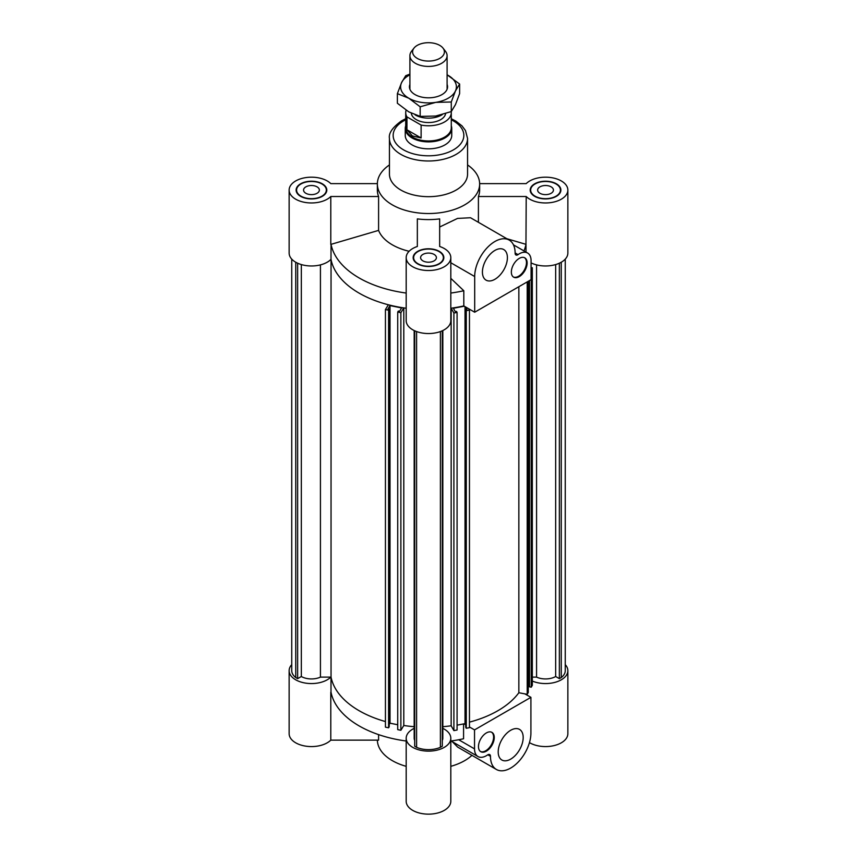 <?xml version="1.0" encoding="UTF-8"?>
<svg xmlns="http://www.w3.org/2000/svg" width="857" height="857" viewBox="0 0 857 857"><rect width="100%" height="100%" fill="white"/><g stroke="black" fill="none" stroke-linecap="round" stroke-linejoin="round"><path stroke-width="1.29" d="M531.072 267.513L532.315 267.748L531.072 269.548M330.791 259.532L331.038 259.532A98.105 56.637 0 0 0 388.36 304.771L385.436 309.559L388.596 310.202L389.207 309.195L387.985 308.938L390.021 305.595L401.601 307.952L399.566 311.295L398.334 311.037L397.723 312.055L400.872 312.698L403.797 307.899A98.105 56.637 0 0 0 406.186 308.241A98.105 56.637 0 0 1 330.995 259.317A22.314 12.887 0 0 1 305.885 265.563A22.314 12.887 0 0 1 289.141 253.083L289.141 190.072A22.314 12.887 180 0 1 305.681 177.624A22.314 12.887 180 0 1 330.791 183.623L377.359 183.623M474.692 312.216L531.072 279.661L531.072 260.678A16.733 9.663 120 0 0 527.612 253.019A16.733 9.663 120 0 0 518.024 254.615A3.717 2.143 -60 0 1 515.903 254.968A3.717 2.143 -60 0 1 515.132 253.254A28.592 16.508 120 0 0 509.208 240.089A28.592 16.508 120 0 0 487.172 247.748A28.592 16.508 120 0 0 474.692 276.532L474.692 312.216L463.808 305.928A98.105 56.637 0 0 1 450.814 308.241A98.105 56.637 0 0 0 451.157 308.199L453.899 313.019L457.081 312.419L456.502 311.402L455.271 311.637L453.353 308.274L464.28 306.206M465.501 306.902L466.926 309.431L465.694 309.666L466.272 310.684L469.454 310.084L468.704 308.756M561.26 262.231L561.26 677.544A19.711 11.377 0 0 0 565.256 670.677L565.256 259.125M536.568 264.888L536.568 677.116A14.323 8.27 0 0 0 555.668 676.516L555.668 264.567M555.668 676.516L559.353 678.648L559.353 263.206M559.353 678.648L561.26 677.544M469.454 722.14A98.105 56.637 0 0 0 518.849 692.735L527.216 694.32L528.266 692.488L528.266 281.278M469.454 310.084L469.454 727.668L466.272 728.268L465.694 727.25L465.694 309.666M465.694 724.84L465.019 723.651L457.081 725.151M457.081 312.419L457.081 730.014L453.899 730.614L451.157 725.783A98.105 56.637 180 0 1 442.823 726.704A98.105 56.637 180 0 0 451.157 725.783L451.157 308.199M442.823 330.545L442.823 738.252A14.323 8.27 180 0 1 442.308 740.437M442.308 330.781L442.308 746.222L440.402 747.325A19.711 11.377 180 0 1 416.598 747.325L414.692 746.222L414.692 330.781M414.692 740.437A14.323 8.27 180 0 1 414.177 738.252L414.177 330.545M403.797 307.899L403.797 725.493A98.105 56.637 180 0 0 414.177 726.704A98.105 56.637 180 0 1 403.797 725.493L400.872 730.282L397.723 729.639L397.723 312.055M397.723 724.754L390.021 723.19L389.207 724.508M389.207 309.195L389.207 726.779L388.596 727.797L385.436 727.154L385.436 309.559M331.038 259.532L331.038 677.116A98.105 56.637 180 0 0 385.436 721.562A98.105 56.637 180 0 1 331.038 677.116L320.432 677.116A14.323 8.27 180 0 1 301.332 676.516L297.647 678.648L295.74 677.544A19.711 11.377 180 0 1 291.744 670.677L291.744 259.125M532.315 677.116L536.568 677.116M529.508 280.56L529.508 686.843L531.276 687.175L532.315 685.343L532.315 267.748M528.266 685.814L529.508 686.05M518.849 692.735L518.849 286.72M527.216 694.32L527.216 281.889M531.276 687.175L531.276 269.591M416.598 747.325L416.598 331.563M440.402 331.563L440.402 747.325M466.272 728.268L466.272 310.684M465.019 723.651L465.019 306.624M453.899 730.614L453.899 313.019M400.872 730.282L400.872 312.698M390.021 723.19L390.021 305.595M388.596 727.797L388.596 310.202M297.647 678.648L297.647 263.206M301.332 676.516L301.332 264.567M295.74 677.544L295.74 262.231M320.432 264.888L320.432 677.116M405.254 128.464L405.254 135.406A23.246 13.423 0 0 0 428.5 148.829A23.246 13.423 0 0 0 451.746 135.406L451.746 128.464A23.246 13.423 180 0 1 437.391 140.869A23.246 13.423 180 0 1 412.067 137.956A23.246 13.423 180 0 1 405.254 128.464A23.246 13.423 180 0 1 405.715 125.797M467.558 138.438A39.058 22.55 0 0 1 428.5 160.987A39.058 22.55 0 0 1 389.442 138.438L389.442 174.121A39.058 22.55 0 0 0 428.5 196.671A39.058 22.55 0 0 0 467.558 174.121L467.558 138.438L465.49 130.564L462.019 125.904L455.892 121.116L451.285 118.748M389.442 164.93A51.141 29.524 0 0 0 377.359 183.998A51.141 29.524 0 0 0 428.5 213.522A51.141 29.524 0 0 0 479.641 183.998A51.141 29.524 0 0 0 467.558 164.93M317.047 193.296A7.906 4.564 180 0 1 308.434 194.282A7.906 4.564 180 0 1 303.56 190.072A7.906 4.564 180 0 1 311.455 185.508A7.906 4.564 180 0 1 319.361 190.072A7.906 4.564 180 0 1 317.047 193.296M300.936 183.998A14.88 8.591 0 0 0 296.586 190.072A14.88 8.591 0 0 0 311.455 198.663A14.88 8.591 0 0 0 326.335 190.072A14.88 8.591 0 0 0 317.154 182.134A14.88 8.591 0 0 0 300.936 183.998M330.791 196.51L378.59 196.51L378.59 230.394L330.791 244.416L330.791 196.51A22.314 12.887 180 0 1 305.681 202.52A22.314 12.887 180 0 1 289.141 190.072M406.186 293.051A98.105 56.637 0 0 1 331.038 244.341L330.995 259.317M300.614 183.805A15.34 8.859 180 0 1 317.336 181.888A15.34 8.859 180 0 1 326.806 190.072A15.34 8.859 180 0 1 311.455 198.931A15.34 8.859 180 0 1 296.115 190.072A15.34 8.859 180 0 1 300.614 183.805M377.359 183.998L377.359 190.072A51.141 29.524 0 0 0 378.59 196.51M296.586 190.94A15.34 8.859 0 0 0 296.34 191.582M326.581 191.582A15.34 8.859 0 0 0 326.335 190.94M378.59 230.394A51.141 29.524 0 0 0 409.1 251.272M434.092 260.871A7.906 4.564 180 0 1 425.479 261.856A7.906 4.564 180 0 1 420.594 257.646A7.906 4.564 180 0 1 428.5 253.083A7.906 4.564 180 0 1 436.406 257.646A7.906 4.564 180 0 1 434.092 260.871M417.98 263.72A14.88 8.591 0 0 0 434.188 265.574A14.88 8.591 0 0 0 443.38 257.646A14.88 8.591 0 0 0 428.5 249.055A14.88 8.591 0 0 0 413.62 257.646A14.88 8.591 0 0 0 417.98 263.72M406.186 257.646L406.186 320.657A22.314 12.887 0 0 0 428.5 333.544A22.314 12.887 0 0 0 450.814 320.657L450.814 257.646A22.314 12.887 180 0 1 428.5 270.523A22.314 12.887 180 0 1 406.186 257.646A22.314 12.887 180 0 1 417.338 246.484L417.338 218.889L417.338 246.484M509.208 240.089L470.504 217.742L457.531 218.417L439.662 227.009L439.662 246.484A22.314 12.887 180 0 1 450.814 257.646M439.662 246.484L439.662 218.889A51.141 29.524 0 0 1 417.338 218.889M551.126 193.296A7.906 4.564 180 0 1 542.513 194.282A7.906 4.564 180 0 1 537.639 190.072A7.906 4.564 180 0 1 545.545 185.508A7.906 4.564 180 0 1 553.44 190.072A7.906 4.564 180 0 1 551.126 193.296M556.064 196.146A14.88 8.591 0 0 0 560.414 190.072A14.88 8.591 0 0 0 545.545 181.48A14.88 8.591 0 0 0 530.665 190.072A14.88 8.591 0 0 0 539.846 198.01A14.88 8.591 0 0 0 556.064 196.146M526.005 252.097L526.005 244.352L506.776 238.685M531.072 262.895A22.314 12.887 0 0 0 554.897 264.781A22.314 12.887 0 0 0 567.859 253.083L567.859 190.072A22.314 12.887 180 0 1 551.319 202.52A22.314 12.887 180 0 1 526.209 196.51L525.962 244.341A98.105 56.637 0 0 1 523.981 250.919M479.641 183.623L526.209 183.623A22.314 12.887 180 0 1 551.319 177.624A22.314 12.887 180 0 1 567.859 190.072M417.648 263.902A15.34 8.859 180 0 1 413.16 257.646A15.34 8.859 180 0 1 428.5 248.787A15.34 8.859 180 0 1 443.84 257.646A15.34 8.859 180 0 1 434.37 265.82A15.34 8.859 180 0 1 417.648 263.902M556.386 196.328A15.34 8.859 180 0 1 539.664 198.256A15.34 8.859 180 0 1 530.194 190.072A15.34 8.859 180 0 1 545.545 181.213A15.34 8.859 180 0 1 560.885 190.072A15.34 8.859 180 0 1 556.386 196.328M478.41 222.317L478.41 196.51A51.141 29.524 0 0 0 479.641 190.072L479.641 183.998M478.41 196.51L526.209 196.51M443.615 259.157A15.34 8.859 0 0 0 443.38 258.514M413.62 258.514A15.34 8.859 0 0 0 413.385 259.157M560.66 191.582A15.34 8.859 0 0 0 560.414 190.94M530.665 190.94A15.34 8.859 0 0 0 530.419 191.582M463.808 305.928L463.808 290.748L450.814 278.354M450.814 293.051A98.105 56.637 0 0 0 463.808 290.748M494.907 250.426A17.665 10.198 -60 0 1 503.745 249.558A17.665 10.198 -60 0 1 503.745 269.955A17.665 10.198 -60 0 1 486.08 280.153A17.665 10.198 -60 0 1 483.369 266.002A17.665 10.198 -60 0 1 494.907 250.426M519.235 258.396A11.162 6.438 -60 0 1 524.816 257.85A11.162 6.438 -60 0 1 524.816 270.737A11.162 6.438 -60 0 1 513.664 277.175A11.162 6.438 -60 0 1 511.95 268.23A11.162 6.438 -60 0 1 519.235 258.396M513.343 276.972A11.162 6.438 120 0 0 524.163 270.351A11.162 6.438 120 0 0 524.484 257.678M471.939 755.349A51.141 29.524 180 0 1 450.814 766.34M406.186 766.34A51.141 29.524 180 0 1 377.359 740.137M406.186 741.016A98.105 56.637 180 0 1 331.038 692.306A98.105 56.637 180 0 1 330.995 692.092L331.038 692.306M330.995 677.116L330.995 692.092M565.256 664.636A22.314 12.887 180 0 1 567.859 670.677A22.314 12.887 180 0 1 555.615 682.172A22.314 12.887 180 0 1 532.315 681.058M529.444 742.612A22.314 12.887 0 0 0 553.868 745.644A22.314 12.887 0 0 0 567.859 733.688L567.859 670.677M442.823 728.364A22.314 12.887 180 0 1 450.814 738.252A22.314 12.887 180 0 1 428.5 751.128A22.314 12.887 180 0 1 406.186 738.252A22.314 12.887 180 0 1 414.177 728.364M406.186 738.252L406.186 801.263A22.314 12.887 0 0 0 428.5 814.15A22.314 12.887 0 0 0 450.814 801.263L450.814 738.252M330.791 677.116A22.314 12.887 180 0 1 305.681 683.125A22.314 12.887 180 0 1 289.141 670.677A22.314 12.887 180 0 1 291.744 664.636M289.141 670.677L289.141 733.688A22.314 12.887 0 0 0 305.681 746.136A22.314 12.887 0 0 0 330.791 740.137L330.791 692.231M378.59 734.62L378.59 740.137L330.791 740.137M474.532 729.896L474.532 748.879A16.733 9.663 120 0 0 477.992 756.538A16.733 9.663 120 0 0 487.569 754.942A3.717 2.143 -60 0 1 489.701 754.588A3.717 2.143 -60 0 1 490.472 756.303A28.592 16.508 120 0 0 496.396 769.468A28.592 16.508 120 0 0 518.431 761.809A28.592 16.508 120 0 0 530.912 733.024L530.912 697.341L474.532 729.896L469.454 726.972M465.662 724.776L464.033 723.833M530.912 697.341L524.923 693.881M496.396 769.468L457.681 747.111L452.4 741.766M450.814 741.016A98.105 56.637 180 0 0 463.573 738.755L463.573 723.929M510.686 759.131A17.665 10.198 -60 0 1 501.859 759.998A17.665 10.198 -60 0 1 501.859 739.602A17.665 10.198 -60 0 1 519.524 729.403A17.665 10.198 -60 0 1 522.234 743.555A17.665 10.198 -60 0 1 510.686 759.131M486.358 751.15A11.162 6.438 -60 0 1 480.788 751.707A11.162 6.438 -60 0 1 480.788 738.82A11.162 6.438 -60 0 1 491.939 732.381A11.162 6.438 -60 0 1 493.653 741.326A11.162 6.438 -60 0 1 486.358 751.15M480.466 751.503A11.162 6.438 120 0 0 485.705 750.775A11.162 6.438 120 0 0 492.904 741.241A11.162 6.438 120 0 0 491.607 732.21M451.285 125.797A23.246 13.423 180 0 1 451.746 128.464M451.211 111.614A22.785 13.155 180 0 1 451.285 112.621L451.285 127.811A22.785 13.155 180 0 1 437.22 139.959A22.785 13.155 180 0 1 412.388 137.109A22.785 13.155 180 0 1 405.715 127.811L405.715 112.621A22.785 13.155 180 0 1 406.111 110.21M445.608 113.649A17.204 9.93 180 0 1 434.253 121.983A17.204 9.93 180 0 1 416.331 119.648A17.204 9.93 180 0 1 411.328 113.231M406.946 116.884L421.119 125.068L421.119 137.977L412.388 135.931L406.946 129.793L406.946 116.884A22.785 13.155 180 0 1 405.715 112.621M451.285 112.621A22.785 13.155 180 0 1 421.119 125.068M406.946 129.793L421.119 137.977M415.099 114.859A18.597 10.734 0 0 0 415.345 115.009A18.597 10.734 0 0 0 442.244 114.645M439.748 45.389A15.908 9.191 180 0 1 443.026 48.131A15.908 9.191 180 0 1 428.5 61.072A15.908 9.191 180 0 1 413.974 48.131A15.908 9.191 180 0 1 439.748 45.389M413.974 48.131L411.521 51.302A18.597 10.734 0 0 0 409.903 55.684A18.597 10.734 0 0 0 415.345 63.279A18.597 10.734 0 0 0 435.613 65.603A18.597 10.734 0 0 0 447.097 55.684A18.597 10.734 0 0 0 445.479 51.302L443.026 48.131M447.097 84.393A19.058 11.002 180 0 1 443.54 93.574A19.058 11.002 180 0 1 423.562 97.441A19.058 11.002 180 0 1 413.46 93.574A19.058 11.002 180 0 1 409.903 84.393M409.903 74.805A27.895 16.101 0 0 0 401.558 82.647A27.895 16.101 0 0 0 408.778 98.201A27.895 16.101 0 0 0 435.72 102.369A27.895 16.101 0 0 0 455.442 90.981A27.895 16.101 0 0 0 448.222 75.427A27.895 16.101 0 0 0 447.097 74.805M420.166 116.402L435.72 116.038L451.275 111.592L451.275 101.994L435.72 102.369L420.166 106.804L420.166 116.402L408.778 111.871L397.38 103.258L397.38 93.659L401.558 82.647L405.725 75.695L409.903 74.141M420.166 106.804L408.778 98.201L397.38 93.659M447.097 74.795L459.62 84.029L455.442 90.981L451.275 101.994M451.275 111.592L455.442 104.65L459.62 93.627L459.62 84.029M405.715 119.809A35.341 20.397 0 0 0 403.518 120.976A35.341 20.397 0 0 0 404.225 150.232A35.341 20.397 0 0 0 454.853 148.989A35.341 20.397 0 0 0 451.285 119.809M474.692 276.532L450.814 262.745M518.024 254.615L515.132 252.944M474.532 748.879L458.709 739.752M490.472 756.303L487.837 754.771M389.442 138.438C388.478 133.221 392.549 127.329 401.654 120.794L405.715 118.748M296.586 190.072L296.586 192.236M326.335 190.072L326.335 192.236M413.62 257.646L413.62 259.81M443.38 257.646L443.38 259.81M530.665 190.072L530.665 192.236M560.414 190.072L560.414 192.236M527.612 253.019L513.45 244.845M477.992 756.538L451.05 740.984M409.903 55.684L409.903 89.224M447.097 55.684L447.097 89.224"/></g></svg>
